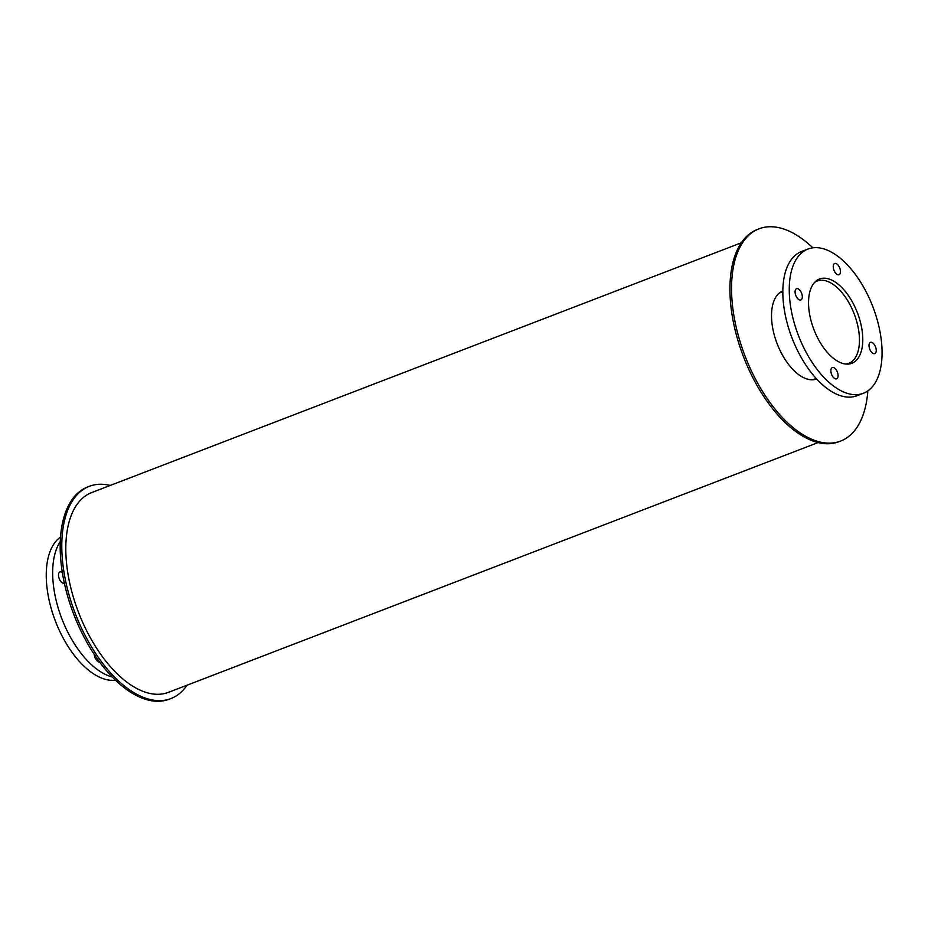 <?xml version="1.0" encoding="UTF-8"?>
<svg xmlns="http://www.w3.org/2000/svg" width="928" height="928" viewBox="0 0 928 928"><rect width="100%" height="100%" fill="white"/><g stroke="black" fill="none" stroke-linecap="round" stroke-linejoin="round"><path stroke-width="1.39" d="M99.702 662.128A6.02 3.109 -111 0 1 94.296 654.437M64.334 583.144A6.02 3.109 -111 0 1 64.287 583.167A6.02 3.109 -111 0 1 59.346 578.979A6.02 3.109 -111 0 1 59.647 572.089A6.02 3.109 -111 0 1 59.96 571.926A6.02 3.109 -111 0 1 62.315 572.518M112.3 676.999A77.244 39.904 -111 0 1 61.84 618.698A77.244 39.904 -111 0 1 60.239 541.604M115.49 680.166A77.244 39.904 -111 0 1 55.425 621.157A77.244 39.904 -111 0 1 60.482 537.115M814.494 282.495A44.08 22.771 -111 0 1 814.865 282.24A44.08 22.771 -111 0 1 817.174 281.045A44.08 22.771 -111 0 1 854.236 314.012A44.08 22.771 -111 0 1 848.807 363.324A44.08 22.771 -111 0 1 845.849 364.043M817.104 280.244A45.147 23.316 -111 0 1 819.459 279.026A45.147 23.316 -111 0 1 857.426 312.794A45.147 23.316 -111 0 1 851.869 363.3A45.147 23.316 -111 0 1 814.854 331.899A45.147 23.316 -111 0 1 817.104 280.244M831.998 367.755A6.02 3.109 -111 0 1 832.312 367.592A6.02 3.109 -111 0 1 837.381 372.093A6.02 3.109 -111 0 1 836.638 378.821A6.02 3.109 -111 0 1 831.697 374.634A6.02 3.109 -111 0 1 831.998 367.755M870.151 342.525A6.02 3.109 -111 0 1 870.464 342.362A6.02 3.109 -111 0 1 875.522 346.863A6.02 3.109 -111 0 1 874.791 353.603A6.02 3.109 -111 0 1 869.849 349.415A6.02 3.109 -111 0 1 870.151 342.525M834.376 263.656A6.02 3.109 -111 0 1 834.69 263.494A6.02 3.109 -111 0 1 839.747 267.995A6.02 3.109 -111 0 1 839.005 274.734A6.02 3.109 -111 0 1 834.075 270.547A6.02 3.109 -111 0 1 834.376 263.656M796.224 288.875A6.02 3.109 -111 0 1 796.537 288.712A6.02 3.109 -111 0 1 801.606 293.213A6.02 3.109 -111 0 1 800.864 299.953A6.02 3.109 -111 0 1 795.922 295.765A6.02 3.109 -111 0 1 796.224 288.875M803.903 251.14A77.244 39.904 -111 0 1 807.94 249.052A77.244 39.904 -111 0 1 872.9 306.843A77.244 39.904 -111 0 1 863.388 393.263A77.244 39.904 -111 0 1 800.052 339.544A77.244 39.904 -111 0 1 803.903 251.14M863.388 393.263L856.973 395.722A77.244 39.904 -111 0 1 793.637 342.014A77.244 39.904 -111 0 1 797.488 253.611A77.244 39.904 -111 0 1 801.525 251.523L807.94 249.052M187.015 685.212A113.692 58.731 -111 0 1 170.891 698.575L169.29 699.19A113.692 58.731 -111 0 1 73.672 614.15A113.692 58.731 -111 0 1 87.684 486.945L89.285 486.33A113.692 58.731 -111 0 1 110.212 485.448M170.891 698.575A113.692 58.731 -111 0 1 75.272 613.536A113.692 58.731 -111 0 1 89.285 486.33M816.675 378.972A47.154 24.36 -111 0 1 778.07 346.051A47.154 24.36 -111 0 1 780.46 292.192A47.154 24.36 -111 0 1 782.826 290.963M815.956 379.216A47.154 24.36 69 0 0 816.594 378.902M782.826 291.067A47.154 24.36 69 0 0 782.13 291.253M867.842 390.885A113.692 58.731 -111 0 1 840.652 441.055A113.692 58.731 -111 0 1 747.434 361.99A113.692 58.731 -111 0 1 753.107 231.872A113.692 58.731 -111 0 1 759.046 228.81A113.692 58.731 -111 0 1 812.835 247.834M840.652 441.055L839.051 441.67A113.692 58.731 -111 0 1 745.834 362.604A113.692 58.731 -111 0 1 751.494 232.487A113.692 58.731 -111 0 1 757.445 229.425L759.046 228.81M818.125 442.552L168.49 692.334A107.01 55.274 -111 0 1 80.759 617.92A107.01 55.274 -111 0 1 86.095 495.459A107.01 55.274 -111 0 1 91.686 492.571L741.321 242.788M812.719 379.784L816.188 378.45M779.358 293.016L782.826 291.682"/></g></svg>
